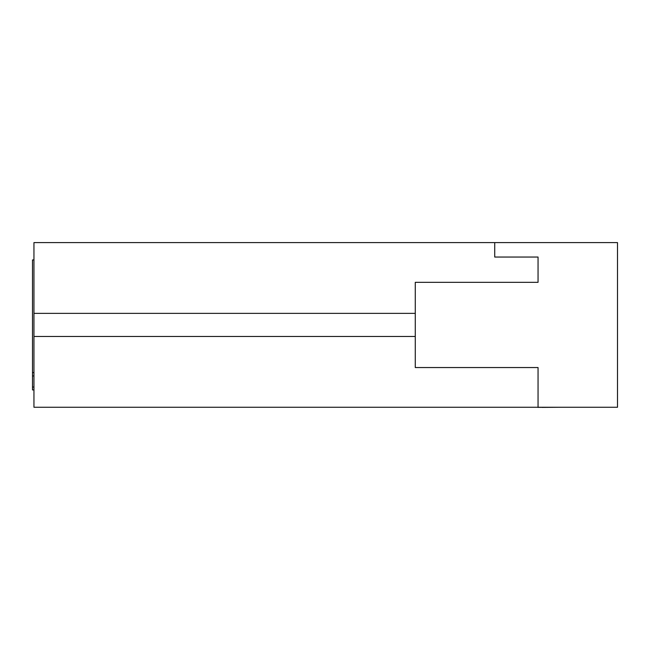 <?xml version="1.0" encoding="UTF-8"?>
<svg xmlns="http://www.w3.org/2000/svg" width="650" height="650" viewBox="0 0 650 650"><rect width="100%" height="100%" fill="white"/><g stroke="black" fill="none" stroke-linecap="round" stroke-linejoin="round"><path stroke-width="0.97" d="M494.723 242.596L33.946 242.596L33.946 407.257L617.5 407.257L617.5 242.596L494.723 242.596L494.723 257.043L538.054 257.043L538.054 282.319L415.277 282.319L415.277 367.543L538.054 367.543L538.054 407.404L537.444 407.257M538.054 407.404L539.89 407.257M539.89 407.404L541.742 407.257M541.742 407.404L561.998 407.257M33.946 313.373L415.277 313.373M415.277 336.481L33.946 336.481M33.946 389.927L32.5 389.927L32.5 387.034L33.946 387.034M33.946 372.588L32.5 372.588L32.5 259.927L33.946 259.927M32.5 372.588L32.5 387.034M33.946 375.936L32.5 375.936M414.091 407.257L438.644 407.257M496.454 407.257L471.9 407.257"/></g></svg>
